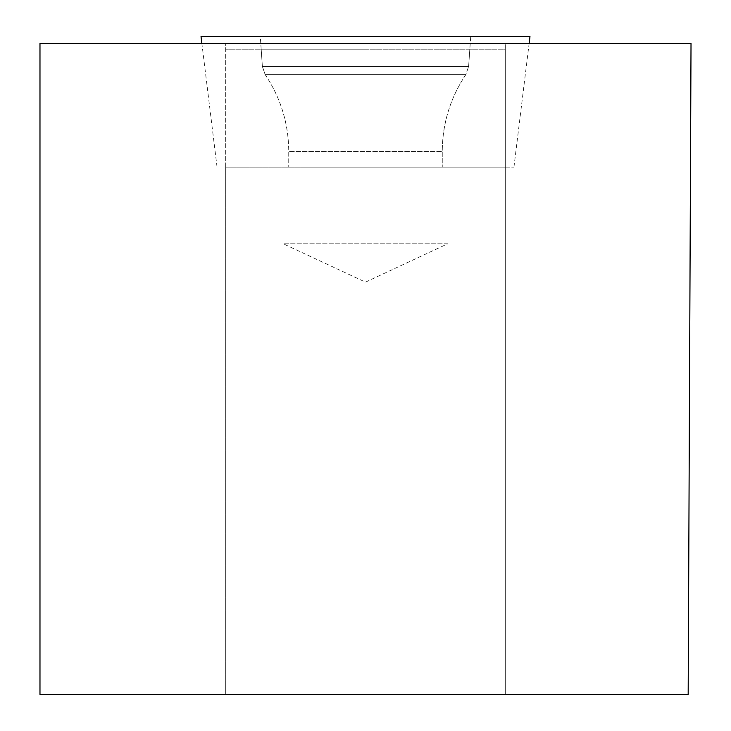 <?xml version="1.0" encoding="UTF-8"?>
<svg xmlns="http://www.w3.org/2000/svg" width="731" height="731" viewBox="0 0 731 731"><rect width="100%" height="100%" fill="white"/><g stroke="black" fill="none" stroke-linecap="round" stroke-linejoin="round"><path stroke-width="0.55" stroke-dasharray="3.65 2.74" d="M225.696 167.107L225.696 49.215L505.304 49.215L505.304 694.45L505.304 43.403L505.304 49.215L225.696 49.215L225.696 43.403L225.696 694.45L688.182 694.45L691.023 43.403L39.977 43.403L39.977 694.45L225.696 694.45L225.696 167.107L505.304 167.107L225.696 167.107M311.223 167.107L442.255 167.107L311.223 167.107M365.5 49.215L261.177 49.215L365.5 49.215M447.737 243.788L283.262 243.788L447.737 243.788L365.5 282.139L283.262 243.788M291.102 36.55L470.709 36.55L291.102 36.55M201.025 36.55L529.975 36.55M365.5 167.107L513.948 167.107L365.5 167.107M261.177 49.215L262.383 66.539L265.17 74.617C280.704 97.881 288.562 123.493 288.745 151.463L288.745 167.107L288.745 151.463L442.255 151.463L288.745 151.463C288.562 123.493 280.704 97.881 265.17 74.617L465.83 74.617L265.17 74.617L465.83 74.617L265.17 74.617L262.383 66.539L260.291 36.55L470.709 36.55L468.617 66.539L262.383 66.539L468.617 66.539L262.383 66.539L468.617 66.539L469.823 49.215M465.83 74.617C450.296 97.881 442.438 123.493 442.255 151.463L442.255 167.107L442.255 151.463C442.438 123.493 450.296 97.881 465.83 74.617L468.617 66.539L465.83 74.617M513.948 167.107L529.134 43.403M217.052 167.107L201.866 43.403"/><path stroke-width="1.1" d="M39.977 43.403L691.023 43.403L688.182 694.45L39.977 694.45L39.977 43.403M529.134 43.403L529.975 36.55L201.025 36.55L201.866 43.403M470.709 36.55L260.291 36.55"/></g></svg>
